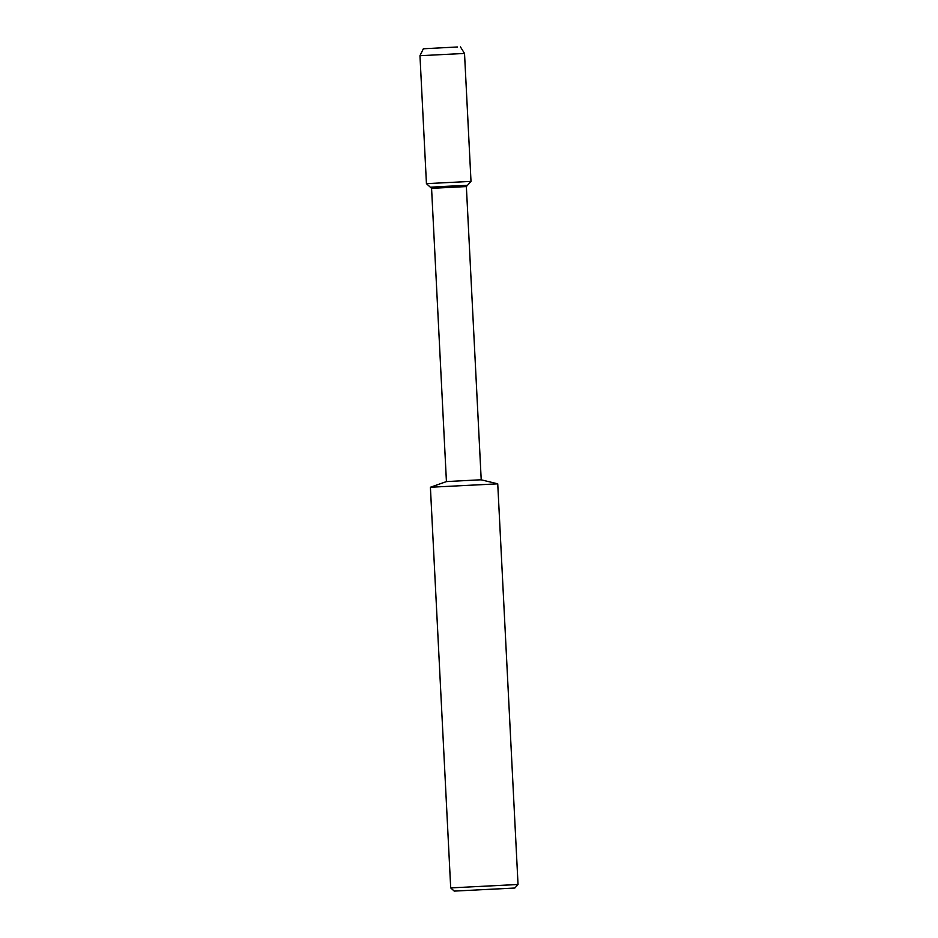 <?xml version="1.0" encoding="UTF-8"?>
<svg xmlns="http://www.w3.org/2000/svg" width="938" height="938" viewBox="0 0 938 938"><rect width="100%" height="100%" fill="white"/><g stroke="black" fill="none" stroke-linecap="round" stroke-linejoin="round"><path stroke-width="1.41" d="M457.416 46.982L423.355 48.776L457.416 46.982M478.38 479.904L481.217 479.822L466.362 186.568L431.574 188.339L446.429 481.593L478.38 479.904M454.238 891.1L514.845 888.028L454.238 891.1L450.697 887.899L430.401 487.244L497.738 483.832L481.217 479.822M450.697 887.899L518.034 884.487L497.738 483.832M431.574 188.339L430.366 187.237L443.604 186.439L467.452 185.349L430.366 187.237L467.452 185.349L466.362 186.568M430.366 187.237L426.438 183.649L419.966 55.705L464.521 53.443L460.441 46.9M426.438 183.649L471.005 181.386L464.521 53.443M430.413 487.232L446.441 481.593M514.845 888.028L518.034 884.487M419.966 55.705L423.355 48.776M467.452 185.349L470.993 181.386"/></g></svg>
